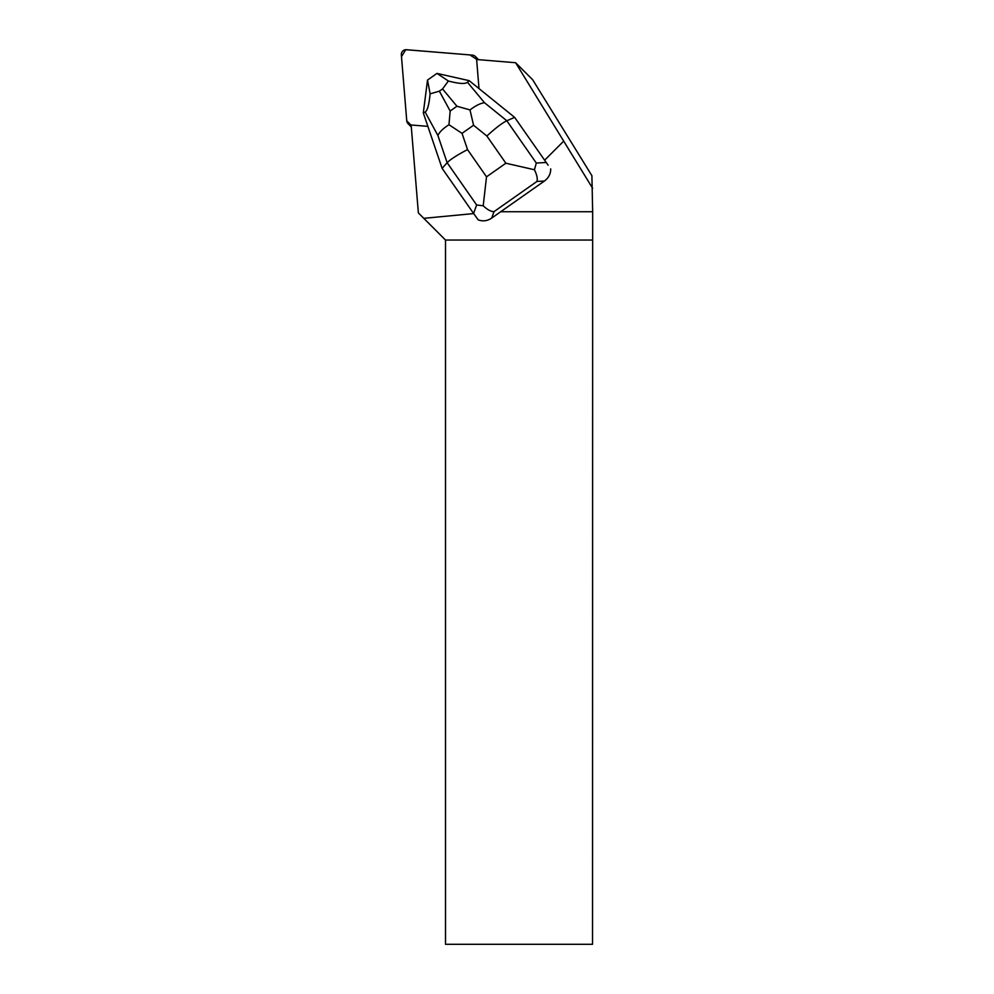 <?xml version="1.0" encoding="UTF-8"?>
<svg xmlns="http://www.w3.org/2000/svg" width="994" height="994" viewBox="0 0 994 994"><rect width="100%" height="100%" fill="white"/><g stroke="black" fill="none" stroke-linecap="round" stroke-linejoin="round"><path stroke-width="1.49" d="M411.305 126.921A4.697 4.647 135 0 1 411.019 126.648L408.087 123.728A4.697 4.647 -45 0 0 410.982 125.058L406.757 120.833A4.697 4.647 -45 0 0 408.087 123.728M475.356 56.459A4.697 4.647 -45 0 0 472.473 55.13L406.422 49.712A4.697 4.647 -45 0 0 401.34 54.794L406.757 120.846L401.489 56.608L405.763 49.7L469.938 54.919L476.685 59.342A4.697 4.647 -45 0 0 475.356 56.459L478.288 59.391A4.697 4.647 135 0 1 478.549 59.677M548.141 165.215L514.631 117.367L548.141 165.215M550.701 168.868C550.763 173.801 548.676 177.851 544.439 181.02L500.69 211.734L592.66 211.734L591.902 175.702L532.66 79.744L515.625 62.721L592.66 188.363M563.573 141.247L544.625 160.208M515.625 62.721L476.623 59.516L479.009 88.59M427.867 126.362L411.143 124.983L418.362 212.902L445.511 240.051L445.511 944.3L592.536 944.3L592.66 211.734M473.666 213.586L423.779 218.332M444.206 75.022A15.245 15.084 135 0 1 446.033 75.432M592.536 240.051L445.511 240.051M500.69 211.734L491.695 218.096C487.271 221.016 482.773 221.6 478.189 219.848L473.591 213.474L476.635 205L447.138 162.705C450.406 159.375 457.203 155.002 467.54 149.609L486.526 176.833L483.208 205.758C487.308 209.684 490.912 211.635 494.018 211.635L491.695 218.096M442.119 168.346L447.138 162.705L437.907 135.519L425.146 112.036C427.408 110.719 429.06 104.656 430.116 93.846L427.519 80.067L423.307 112.931L442.119 168.346L473.591 213.474M469.193 80.663L437 73.407L448.369 81.011C458.793 83.757 465.167 84.167 467.478 82.266L469.193 80.663L514.631 117.367L506.816 120.759L536.313 163.053L534.424 169.75L505.859 163.227L486.874 136.016C495.484 128.102 502.132 123.007 506.816 120.759L484.525 102.742C480.537 103.19 475.691 105.588 470 109.924L473.554 125.244L462.024 133.358L448.965 124.71L450.158 111.005L456.929 106.234L470 109.924M425.146 112.036L423.307 112.931M427.544 80.042L436.962 73.419M448.369 81.011L442.541 88.938L439.373 91.162L430.116 93.846M544.439 181.02L536.959 181.442C537.754 178.709 536.909 174.807 534.424 169.75M483.208 205.758L476.635 205M437.907 135.519C439.398 132.115 443.076 128.512 448.965 124.71M536.959 181.442L494.018 211.635M486.874 136.016L473.554 125.244M462.024 133.358L467.54 149.609M486.526 176.833L505.859 163.227M536.313 163.053L546.104 162.494M467.478 82.266L484.525 102.742M456.929 106.234L442.541 88.938M439.373 91.162L450.158 111.005"/></g></svg>

